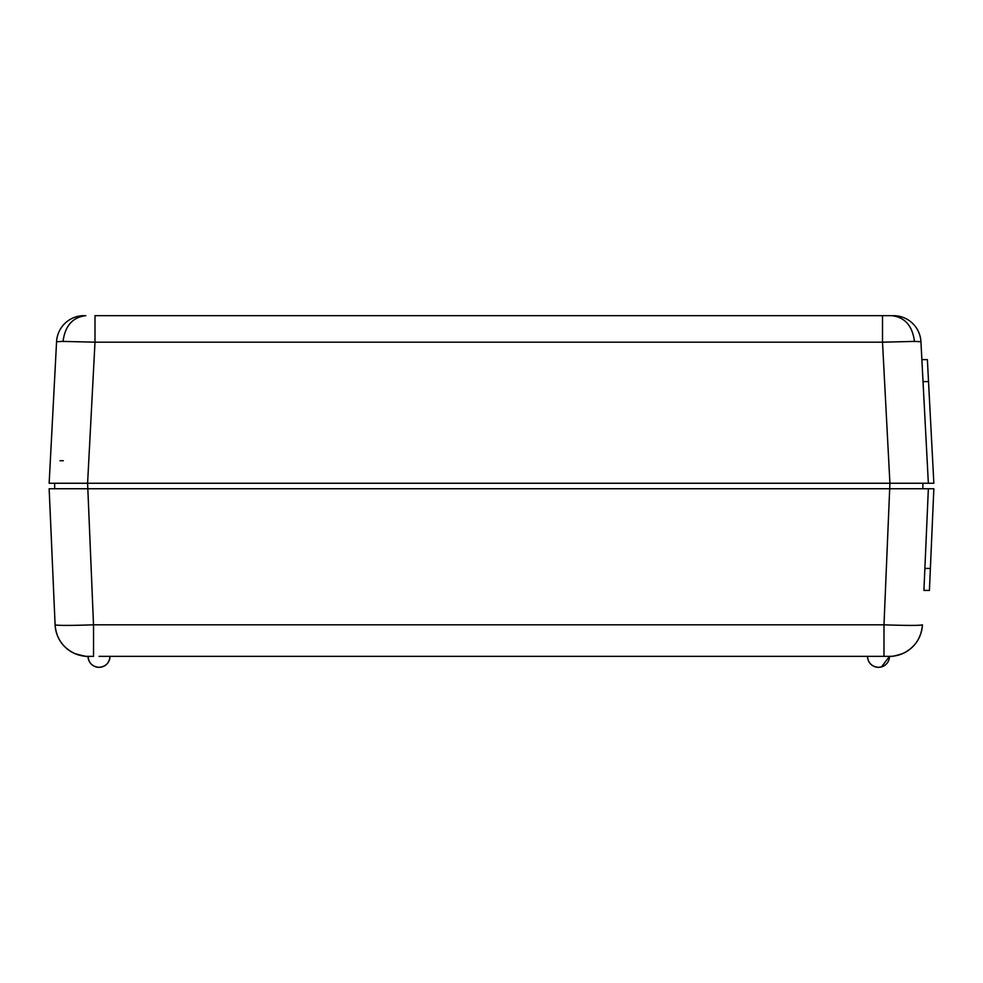 <?xml version="1.0" encoding="UTF-8"?>
<svg xmlns="http://www.w3.org/2000/svg" width="983" height="983" viewBox="0 0 983 983"><rect width="100%" height="100%" fill="white"/><g stroke="black" fill="none" stroke-linecap="round" stroke-linejoin="round"><path stroke-width="1.47" d="M922.865 488.748L922.865 483.255L922.865 488.748L922.865 483.255L922.865 488.748L928.357 488.748L49.15 488.748L55.097 624.819L49.949 506.884M52.959 488.748L50.121 488.748M84.01 315.666A27.475 27.475 0 0 0 56.572 341.703L49.15 483.255L54.655 483.255L54.655 488.748L54.655 483.255L87.598 483.255L49.15 483.255L56.572 341.703L63.035 341.408L56.572 341.703A27.475 27.475 0 0 1 84.01 315.666L85.853 315.666C72.717 317.165 65.111 325.742 63.035 341.408L94.995 342.182L94.995 315.666L891.655 315.666C904.802 317.165 912.408 325.742 914.473 341.408L882.513 342.182L882.513 315.666M918.454 483.255L889.885 483.255M930.373 568.432L929.414 590.414L923.922 590.414L924.88 568.432L930.373 568.432L933.85 488.748L928.357 488.748L923.922 590.414M930.115 574.33L929.893 579.417M888.313 656.349L889.468 656.349C891.016 656.828 895.439 655.907 902.738 653.572C914.768 647.699 921.329 638.114 922.41 624.819A32.967 32.967 0 0 1 889.48 656.349L889.48 656.349A32.967 32.967 0 0 0 922.41 624.819C920.113 625.606 907.297 625.606 883.987 624.819L889.922 483.255L87.598 483.255L93.52 624.819C70.211 625.606 57.395 625.606 55.097 624.819A32.967 32.967 0 0 0 88.04 656.349L88.396 656.349M79.021 488.748L70.899 488.748M63.612 488.748L57.542 488.748M919.977 488.748L913.895 488.748M906.609 488.748L898.487 488.748M891.876 656.263L889.48 656.349A10.985 10.985 0 0 1 878.483 667.334A10.985 10.985 0 0 1 867.498 656.349C868.149 663.021 871.81 666.683 878.483 667.334L881.505 666.916L889.48 656.349L878.507 656.349L883.987 656.349L883.987 624.819L93.532 624.819L93.532 656.349L88.04 656.349A32.967 32.967 0 0 1 55.097 624.819C56.191 638.114 62.74 647.699 74.782 653.572C84.526 656.275 89.404 657.209 89.416 656.349M99.025 656.349L878.483 656.349M883.987 656.349L885.364 656.349M922.865 483.255L933.85 483.255L927.374 359.618L921.87 359.618L922.447 370.616L920.936 341.703L914.473 341.408L920.936 341.703A27.475 27.475 0 0 0 893.498 315.666A27.475 27.475 0 0 1 920.936 341.703L928.357 483.255L889.91 483.255L882.513 342.182L94.995 342.182L87.598 483.255M60.074 460.732L63.305 460.732M928.517 381.601L927.952 370.616L928.517 381.601L923.025 381.601L928.357 483.255M921.87 359.618L923.025 381.601M110.01 656.349C109.359 663.021 105.697 666.683 99.025 667.334C92.353 666.683 88.691 663.021 88.04 656.349A10.985 10.985 0 0 0 99.025 667.334A10.985 10.985 0 0 0 110.01 656.349M54.655 483.255L54.655 488.748M55.097 624.819C56.191 638.114 62.74 647.699 74.782 653.572C82.081 655.907 86.492 656.828 88.04 656.349L89.134 656.349M878.483 667.334A10.985 10.985 0 0 0 881.886 666.806"/></g></svg>
